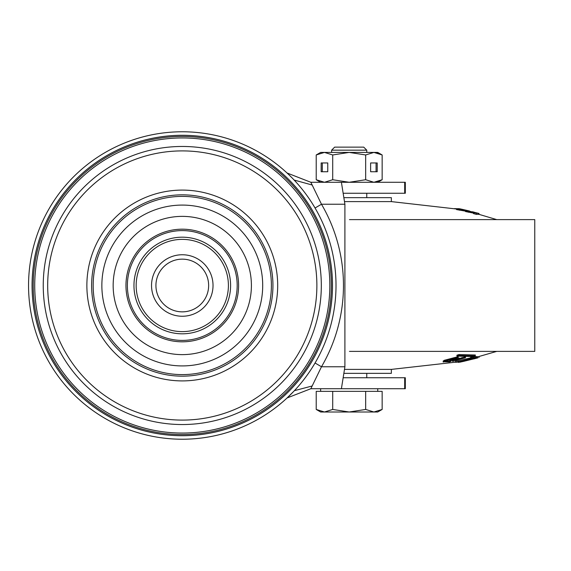 <?xml version="1.0" encoding="UTF-8"?>
<svg xmlns="http://www.w3.org/2000/svg" width="571" height="571" viewBox="0 0 571 571"><rect width="100%" height="100%" fill="white"/><g stroke="black" fill="none" stroke-linecap="round" stroke-linejoin="round"><path stroke-width="0.86" d="M182.277 135.284A150.216 150.216 0 0 0 32.062 285.5A150.216 150.216 0 0 0 182.277 435.716A150.216 150.216 0 0 0 332.5 285.5A150.216 150.216 0 0 0 182.277 135.284M182.277 131.773A153.727 153.727 0 0 1 336.012 285.5A153.727 153.727 0 0 1 182.277 439.227A153.727 153.727 0 0 1 28.55 285.5A153.727 153.727 0 0 1 182.277 131.773M182.277 136.448A149.052 149.052 0 0 1 331.337 285.5A149.052 149.052 0 0 1 182.277 434.552A149.052 149.052 0 0 1 33.225 285.5A149.052 149.052 0 0 1 182.277 136.448M288.926 174.776L289.618 175.447M289.74 175.561L292.145 177.966M294.158 180.065L312.166 185.011L310.845 182.285L341.401 182.277L344.905 204.24L344.905 366.76L341.401 388.723L405.317 388.723L405.317 377.738L343.735 377.738M343.735 193.262L405.317 193.262L405.317 182.277L324.464 182.277L332.707 179.729L349.188 182.277L365.668 179.729L365.668 154.962L349.188 152.414L324.464 152.414L332.707 154.962L332.707 179.729M287.12 397.937L310.845 388.715L341.401 388.723L320.638 388.723L320.638 391.356M287.042 172.992L310.845 182.285M286.928 398.115L293.815 391.299M310.845 388.715L312.166 385.989L294.422 390.657M312.166 385.989L321.487 366.76L315.049 362.999M315.049 208.001L321.487 204.24L312.166 185.011M155.926 285.5A26.352 26.352 0 0 0 182.277 311.852A26.352 26.352 0 0 0 208.636 285.5A26.352 26.352 0 0 0 182.277 259.148A26.352 26.352 0 0 0 155.926 285.5M213.026 285.5A30.748 30.748 0 0 0 182.277 254.752A30.748 30.748 0 0 0 151.536 285.5A30.748 30.748 0 0 0 182.277 316.248A30.748 30.748 0 0 0 213.026 285.5M136.162 285.5A46.123 46.123 0 0 1 182.277 239.377A46.123 46.123 0 0 1 228.4 285.5A46.123 46.123 0 0 1 182.277 331.623A46.123 46.123 0 0 1 136.162 285.5M230.598 285.5A48.314 48.314 0 0 1 182.277 333.814A48.314 48.314 0 0 1 133.964 285.5A48.314 48.314 0 0 1 182.277 237.186A48.314 48.314 0 0 1 230.598 285.5M34.724 285.5A147.554 147.554 0 0 0 182.277 433.054A147.554 147.554 0 0 0 329.838 285.5A147.554 147.554 0 0 0 182.277 137.946A147.554 147.554 0 0 0 34.724 285.5M349.459 351.386L534.763 351.386L534.763 219.614L349.459 219.614M344.634 201.606L391.356 201.606L456.6 209.029M478.519 213.426L478.605 214.361L476.342 214.368L473.495 213.604L473.58 212.719L478.519 213.426L458.956 208.686L456.636 208.708L467.221 210.628L465.586 210.67L475.322 212.662L473.58 212.719M473.545 213.111L465.493 211.555L465.586 210.67M465.536 211.134L456.543 209.586L456.636 208.708M344.22 197.652L391.356 197.652L391.356 201.606M454.537 208.615L456.657 208.7M472.46 211.834L478.998 213.461L479.062 214.389M477.799 213.233L472.481 211.741M458.52 208.651L469.241 210.985M469.569 211.02L462.995 209.5M476.342 214.368L476.271 213.433M459.398 210.207L459.334 209.293M461.218 210.149L461.154 209.236M468.356 212.248L468.284 211.327M469.99 212.212L469.919 211.284M455.644 362.164L391.356 369.394L344.634 369.394M391.356 369.394L391.356 373.348L344.22 373.348M457 356.118L456.893 355.226L458.991 354.555L475.358 354.998L475.25 355.933L458.956 355.497L457 356.118L473.295 356.554L475.25 355.933M459.198 358.588L465.529 356.804L465.422 357.739L452.575 361.4L465.422 357.739M456.101 358.588L459.262 358.017L459.163 358.952L454.566 359.78L456.072 358.873L449.734 360.779L459.163 358.952M444.317 361.193L444.217 360.322L458.22 356.611L458.12 357.546L444.317 361.193L457.028 358.274L458.12 357.546M443.153 362.035L443.26 360.858L444.259 360.694M470.675 358.281L470.583 357.389L473.38 356.625L477.385 356.618L477.285 357.553L473.323 357.56L470.675 358.281L472.253 358.352L456.479 362.364L477.285 357.553M455.665 362.364L455.572 361.486L470.632 357.867M477.349 356.968L496.756 351.386M458.991 354.555L458.956 355.497M462.032 357.496L462.082 358.402M453.124 360.037L453.188 360.936M452.482 360.522L452.575 361.4M456.172 357.938L456.072 358.873M451.19 360.365L451.083 361.286L446.786 361.179L443.139 362.035M443.26 360.858L443.324 361.757L449.534 361.907L451.083 361.286M446.879 360.258L446.665 361.322M473.38 356.625L473.323 357.56M463.459 361.3L476.264 358.26M476.271 358.267L463.452 361.4M477.791 357.896L459.783 362.2M458.327 361.985L457.4 362.164M458.277 361.464L458.363 362.342L458.927 362.3M331.623 150.173L366.76 150.173L363.727 147.14L334.649 147.14L331.623 150.173L331.623 152.414M332.707 391.356L332.707 409.45L349.188 411.998L373.912 411.998L365.668 409.45L349.188 411.998L324.464 411.998L316.22 409.45L316.22 391.356L382.156 391.356L382.156 409.45L373.912 411.998L377.738 411.998L382.156 409.45M316.22 409.45L320.638 411.998L324.464 411.998L332.707 409.45M365.668 391.356L365.668 409.45M327.761 162.956L321.166 162.956L321.166 171.743L327.761 171.743L327.761 162.956L322.308 162.956L322.308 171.743L327.761 171.743M316.22 154.962L324.464 152.414L320.638 152.414L316.22 154.962L316.22 179.729L324.464 182.277L320.638 182.277L316.22 179.729M332.707 154.962L349.188 152.414L373.912 152.414L365.668 154.962M370.622 162.956L370.622 171.743L377.21 171.743L377.21 162.956L370.622 162.956L376.068 162.956L376.068 171.743L370.622 171.743M382.156 154.962L373.912 152.414L377.738 152.414L382.156 154.962L382.156 179.729L373.912 182.277L365.668 179.729M377.859 181.664L373.912 182.277M377.859 153.035L373.912 152.414M404.696 193.262L404.696 182.277M404.696 388.723L404.696 377.738M344.905 366.76L321.487 366.76A161.186 161.186 0 0 0 321.487 204.24L344.905 204.24M127.376 285.5A54.902 54.902 0 0 1 182.277 230.598A54.902 54.902 0 0 1 237.186 285.5A54.902 54.902 0 0 1 182.277 340.402A54.902 54.902 0 0 1 127.376 285.5M238.599 285.5A56.315 56.315 0 0 1 182.277 341.815A56.315 56.315 0 0 1 125.963 285.5A56.315 56.315 0 0 1 182.277 229.185A56.315 56.315 0 0 1 238.599 285.5M251.404 285.5A69.127 69.127 0 0 0 182.277 216.373A69.127 69.127 0 0 0 113.158 285.5A69.127 69.127 0 0 0 182.277 354.627A69.127 69.127 0 0 0 251.404 285.5M101.859 285.5A80.418 80.418 0 0 0 182.277 365.918A80.418 80.418 0 0 0 262.703 285.5A80.418 80.418 0 0 0 182.277 205.082A80.418 80.418 0 0 0 101.859 285.5M93.173 285.5A89.105 89.105 0 0 1 182.277 196.395A89.105 89.105 0 0 1 271.389 285.5A89.105 89.105 0 0 1 182.277 374.605A89.105 89.105 0 0 1 93.173 285.5M272.938 285.5A90.661 90.661 0 0 1 182.277 376.161A90.661 90.661 0 0 1 91.624 285.5A90.661 90.661 0 0 1 182.277 194.839A90.661 90.661 0 0 1 272.938 285.5M277.692 285.5A95.407 95.407 0 0 0 182.277 190.093A95.407 95.407 0 0 0 86.871 285.5A95.407 95.407 0 0 0 182.277 380.907A95.407 95.407 0 0 0 277.692 285.5M47.686 285.5A134.599 134.599 0 0 0 182.277 420.099A134.599 134.599 0 0 0 316.876 285.5A134.599 134.599 0 0 0 182.277 150.901A134.599 134.599 0 0 0 47.686 285.5M43.246 285.5A139.038 139.038 0 0 1 182.277 146.462A139.038 139.038 0 0 1 321.316 285.5A139.038 139.038 0 0 1 182.277 424.538A139.038 139.038 0 0 1 43.246 285.5M475.9 357.303L475.843 358.231M289.59 395.582L289.054 396.103M288.876 396.267L288.384 396.745M288.291 396.831L287.42 397.652M289.012 174.854L289.668 175.497M293.323 179.187L294.422 180.343M496.756 219.614L478.598 214.232M459.691 208.779L463.217 209.55M449.741 360.779L449.663 359.887M478.998 357.546L479.076 356.611M458.542 362.435L458.463 361.557M473.959 358.888L477.898 357.86M463.531 361.379L459.691 362.221M366.76 150.173L366.76 152.414M366.76 193.262L366.76 197.652M366.76 373.348L366.76 377.738M377.738 388.723L377.738 391.356M377.738 182.277L382.156 179.729"/></g></svg>
